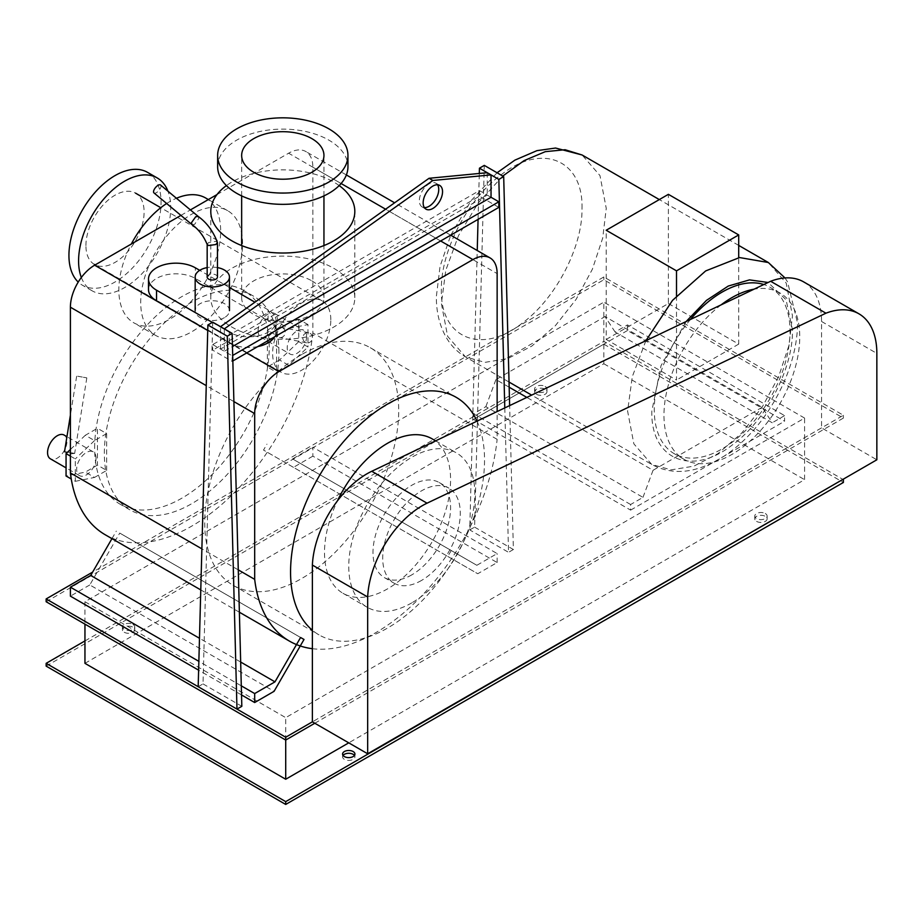 <?xml version="1.0" encoding="UTF-8"?>
<svg xmlns="http://www.w3.org/2000/svg" width="923" height="923" viewBox="0 0 923 923"><rect width="100%" height="100%" fill="white"/><g stroke="black" fill="none" stroke-linecap="round" stroke-linejoin="round"><path stroke-width="0.69" stroke-dasharray="4.62 3.46" d="M437.537 184.773A13.718 7.915 120 0 0 435.91 183.216A13.718 7.915 120 0 0 425.341 186.884A13.718 7.915 120 0 0 419.354 200.683A13.718 7.915 120 0 0 422.192 206.971A13.718 7.915 120 0 0 424.361 207.606M212.728 344.579L232.123 355.77L232.123 361.378L212.728 350.175L212.728 344.579L479.441 190.588L491.036 197.28L487.24 195.088L220.528 349.079L224.324 351.271L232.469 346.575M487.24 172.693L487.24 195.088M220.528 349.079L220.528 326.684M224.324 328.876L224.324 351.271M498.835 207.387L479.441 196.184L212.728 350.175M232.123 361.378L232.838 360.962M479.441 190.588L479.441 196.184M232.7 355.447L232.123 355.77M198.18 686.712L203.025 683.908L212.728 322.173M203.025 683.908L241.826 706.314M504.789 407.908L508.538 552.323L469.749 529.929L477.237 250.514M478.068 219.374L479.302 173.455M469.749 529.929L474.595 527.125L484.287 165.39M474.595 527.125L513.384 549.52L509.646 405.601M513.384 549.52L508.538 552.323M676.513 295.868L676.513 380.034L606.192 339.433L606.192 230.242M606.192 339.433L668.39 303.529L668.39 194.338M668.39 303.529L738.7 344.117L738.7 257.679M738.7 344.117L676.513 380.034M627.467 324.908L627.467 330.515L784.596 421.223L784.596 415.627L627.467 324.908L615.122 332.038L772.239 422.757L762.167 407.297L605.038 316.577L615.122 332.038M784.596 415.627L772.239 422.757M630.617 504.512L473.499 413.804L485.856 406.674L642.973 497.382L630.617 504.512L630.617 510.119L473.499 419.4L473.499 413.804M627.467 330.515L473.499 419.4M630.617 510.119L784.596 421.223M509.173 387.222L495.928 379.572L605.038 316.577M762.167 407.297L653.046 470.292L526.825 397.409M485.856 406.674L495.928 379.572M653.046 470.292L642.973 497.382M582.009 208.367C583.301 159.921 542.389 142.615 501.685 174.378C467.984 198.618 440.675 250.768 441.379 289.568C440.075 338.014 480.998 355.32 521.703 323.558C555.392 299.317 582.701 247.168 582.009 208.367M686.147 321.527L661.018 365.67L651.834 411.07C650.542 459.527 691.465 476.833 732.158 445.071C765.859 420.819 793.169 368.681 792.476 329.88L786.084 299.767L768.109 282.484M690.427 319.485A96.015 55.438 120 0 0 654.269 409.674A96.015 55.438 120 0 0 674.148 453.631A96.015 55.438 120 0 0 748.138 427.903A96.015 55.438 120 0 0 790.042 331.276A96.015 55.438 120 0 0 770.163 287.33A96.015 55.438 120 0 0 763.817 284.526M721.105 304.867A96.015 55.438 120 0 0 663.96 415.269A96.015 55.438 120 0 0 683.851 459.227A96.015 55.438 120 0 0 757.829 433.498A96.015 55.438 120 0 0 799.745 336.883A96.015 55.438 120 0 0 779.854 292.926A96.015 55.438 120 0 0 754.079 289.164M276.173 330.192A5.146 4.8 101 0 1 281.411 327.411A5.146 4.8 101 0 1 284.688 334.737A5.146 4.8 101 0 1 279.45 337.518A5.146 4.8 101 0 1 276.173 330.192M303.39 335.499A5.146 4.8 101 0 1 308.628 332.718A5.146 4.8 101 0 1 311.905 340.033A5.146 4.8 101 0 1 306.667 342.814A5.146 4.8 101 0 1 303.39 335.499M307.982 324.584L298.764 319.254L298.764 341.66L307.982 346.979L307.982 324.584L288.726 328.473L276.612 335.476L276.612 372.315L288.726 365.312L307.982 346.979M298.764 341.66L279.519 359.993L288.726 365.312M279.519 359.993L267.393 366.996L276.612 372.315M267.393 366.996L267.393 330.146L276.612 335.476M267.393 330.146L279.519 323.154L288.726 328.473M279.519 323.154L298.764 319.254M306.609 336.572A13.718 7.915 120 0 0 303.771 330.284A13.718 7.915 120 0 0 293.202 333.964A13.718 7.915 120 0 0 287.215 347.763A13.718 7.915 120 0 0 290.053 354.051A13.718 7.915 120 0 0 300.633 350.371A13.718 7.915 120 0 0 306.609 336.572M258.117 330.965A13.718 7.915 -60 0 1 264.105 317.166A13.718 7.915 -60 0 1 274.673 313.485A13.718 7.915 -60 0 1 277.523 319.773A13.718 7.915 -60 0 1 271.535 333.572A13.718 7.915 -60 0 1 260.967 337.253A13.718 7.915 -60 0 1 258.117 330.965M148.511 289.637A27.436 15.841 180 0 1 165.448 275.008A27.436 15.841 180 0 1 195.341 278.446L268.085 320.443A27.436 15.841 180 0 1 276.115 331.634A27.436 15.841 180 0 1 274.581 336.86M212.325 322.404L229.285 332.199A27.436 15.841 0 0 0 259.178 335.637A27.436 15.841 0 0 0 276.115 320.996A27.436 15.841 0 0 0 268.085 309.805L254.921 302.202M229.458 287.503L199.714 270.324M257.725 346.587A27.436 15.841 180 0 1 229.285 342.837L207.733 330.399M224.439 317.639A17.145 9.899 180 0 1 205.748 319.785A17.145 9.899 180 0 1 195.168 310.636A17.145 9.899 180 0 1 200.187 303.644A17.145 9.899 180 0 1 218.878 301.498A17.145 9.899 180 0 1 229.458 310.636A17.145 9.899 180 0 1 224.439 317.639M217.459 267.601A17.145 9.899 0 0 0 207.167 267.601M160.556 185.015A5.146 2.25 -50.2 0 1 160.233 188.604A5.146 2.25 -50.2 0 1 156.472 192.607A5.146 2.25 -50.2 0 1 153.968 192.919M192.076 224.693L194.58 224.393L198.768 218.451L198.249 216.455M207.167 244.41L208.679 242.484L215.947 241.341L217.401 242.38M207.167 277.038A5.146 2.965 180 0 1 208.679 274.939A5.146 2.965 180 0 1 214.286 274.304A5.146 2.965 180 0 1 217.459 277.038M65.614 451.762L74.671 453.401L65.614 451.762M77.751 376.238L86.82 377.876L77.751 376.238M70.402 456.112L75.282 458.927L75.282 481.321L71.256 479.002M75.282 481.321L94.538 477.433L85.32 472.115L66.064 476.003M94.538 477.433L106.653 470.43L97.446 465.111L85.32 472.115M106.653 470.43L106.653 433.591L97.446 428.272L97.446 465.111M106.653 433.591L94.538 440.594L85.32 435.275L97.446 428.272M70.402 449.489L85.32 435.275M94.538 440.594L75.282 458.927M64.114 435.056A13.718 7.915 -60 0 1 66.952 441.344A13.718 7.915 -60 0 1 60.964 455.143A13.718 7.915 -60 0 1 50.396 458.823M96.05 458.143A13.718 7.915 120 0 0 93.211 451.855A13.718 7.915 120 0 0 82.632 455.535A13.718 7.915 120 0 0 76.644 469.334A13.718 7.915 120 0 0 79.493 475.622A13.718 7.915 120 0 0 90.062 471.941A13.718 7.915 120 0 0 96.05 458.143M803.656 281.896A86.462 49.923 -60 0 1 821.562 321.481L821.562 427.868L876.85 459.792M821.562 427.868L312.378 721.844L843.391 415.269L603.827 276.969L92.635 572.098M94.642 447.747A123.44 71.267 -60 0 1 148.534 323.523A123.44 71.267 -60 0 1 243.66 290.445A123.44 71.267 -60 0 1 269.228 346.956A123.44 71.267 -60 0 1 215.336 471.192A123.44 71.267 -60 0 1 120.209 504.258A123.44 71.267 -60 0 1 94.642 447.747M278.919 352.563A123.44 71.267 120 0 0 253.352 296.041A123.44 71.267 120 0 0 158.225 329.119A123.44 71.267 120 0 0 104.345 453.355A123.44 71.267 120 0 0 129.912 509.865A123.44 71.267 120 0 0 225.039 476.787A123.44 71.267 120 0 0 278.919 352.563M301.717 354.513A137.158 79.193 120 0 0 212.105 475.38A137.158 79.193 120 0 0 233.138 585.297A137.158 79.193 120 0 0 301.717 578.502A137.158 79.193 120 0 0 391.317 457.635A137.158 79.193 120 0 0 370.296 347.717A137.158 79.193 120 0 0 301.717 354.513M421.488 580.463A54.861 31.682 -60 0 1 394.063 583.174A54.861 31.682 -60 0 1 385.652 539.217A54.861 31.682 -60 0 1 421.488 490.863A54.861 31.682 -60 0 1 448.924 488.152A54.861 31.682 -60 0 1 457.335 532.11A54.861 31.682 -60 0 1 421.488 580.463M411.796 574.856A54.861 31.682 -60 0 1 384.36 577.579A54.861 31.682 -60 0 1 375.949 533.609A54.861 31.682 -60 0 1 411.796 485.267A54.861 31.682 -60 0 1 439.221 482.544A54.861 31.682 -60 0 1 447.632 526.514A54.861 31.682 -60 0 1 411.796 574.856M411.796 602.857A89.15 51.469 -60 0 1 367.216 607.276A89.15 51.469 -60 0 1 353.555 535.836A89.15 51.469 -60 0 1 411.796 457.266A89.15 51.469 -60 0 1 456.366 452.847A89.15 51.469 -60 0 1 470.038 524.299A89.15 51.469 -60 0 1 411.796 602.857M432.126 438.852A89.15 51.469 -60 0 1 445.786 510.292A89.15 51.469 -60 0 1 387.545 588.862A89.15 51.469 -60 0 1 342.975 593.27A89.15 51.469 -60 0 1 337.38 500.947M477.006 421.142A137.158 79.193 -60 0 1 387.545 628.055A137.158 79.193 -60 0 1 318.966 634.851A137.158 79.193 -60 0 1 312.378 630.236M339.179 185.581A72.006 41.57 0 0 0 333.722 182.05A72.006 41.57 0 0 0 226.423 185.581M333.722 268.281A72.006 41.57 180 0 1 354.813 297.679A72.006 41.57 180 0 1 310.359 336.087A72.006 41.57 180 0 1 231.881 327.077A72.006 41.57 180 0 1 210.79 297.679A72.006 41.57 180 0 1 255.244 259.271A72.006 41.57 180 0 1 333.722 268.281M311.893 280.88A41.143 23.756 180 0 1 323.95 297.679A41.143 23.756 180 0 1 298.544 319.623A41.143 23.756 180 0 1 253.698 314.478A41.143 23.756 180 0 1 241.653 297.679A41.143 23.756 180 0 1 267.059 275.735A41.143 23.756 180 0 1 311.893 280.88M217.643 166.728A65.152 37.612 180 0 1 257.863 131.977A65.152 37.612 180 0 1 328.865 140.134A65.152 37.612 180 0 1 347.948 166.728M205.76 198.053A72.006 41.57 -60 0 1 220.666 231.015A72.006 41.57 -60 0 1 189.238 303.482A72.006 41.57 -60 0 1 133.743 322.773A72.006 41.57 -60 0 1 118.836 289.81A72.006 41.57 -60 0 1 131.32 244.03M166.659 203.498A72.006 41.57 -60 0 1 176.443 198.26M242.553 243.649A72.006 41.57 120 0 0 227.635 210.675A72.006 41.57 120 0 0 172.151 229.977A72.006 41.57 120 0 0 140.711 302.444A72.006 41.57 120 0 0 155.629 335.407A72.006 41.57 120 0 0 211.113 316.116A72.006 41.57 120 0 0 242.553 243.649M85.92 245.599A41.143 23.756 -60 0 1 103.872 204.191A41.143 23.756 -60 0 1 135.589 193.172A41.143 23.756 -60 0 1 144.103 212.002A41.143 23.756 -60 0 1 126.151 253.421A41.143 23.756 -60 0 1 94.434 264.44A41.143 23.756 -60 0 1 85.92 245.599M330.815 319.796A41.143 23.756 120 0 0 322.289 300.956A41.143 23.756 120 0 0 290.583 311.986A41.143 23.756 120 0 0 272.62 353.394A41.143 23.756 120 0 0 281.134 372.234A41.143 23.756 120 0 0 312.851 361.205A41.143 23.756 120 0 0 330.815 319.796M147.588 172.382A65.152 37.612 -60 0 1 161.075 202.206A65.152 37.612 -60 0 1 132.647 267.774A65.152 37.612 -60 0 1 82.435 285.23A65.152 37.612 -60 0 1 78.224 282.069M81.339 277.477A65.152 37.612 120 0 0 92.081 290.791A65.152 37.612 120 0 0 142.28 273.346A65.152 37.612 120 0 0 170.72 207.779A65.152 37.612 120 0 0 167.94 191.176M216.997 194.568L288.622 153.206A34.289 19.798 -60 0 1 305.767 151.51A34.289 19.798 -60 0 1 312.862 167.213L312.862 332.961L497.139 439.348L497.139 411.554M180.92 215.394L190.403 209.913M238.272 569.872L201.872 548.85M312.862 332.961A172.843 99.799 -60 0 1 231.131 495.801A172.843 99.799 -60 0 1 105.21 534.752M312.378 648.696A172.843 99.799 120 0 0 497.139 439.348M312.862 456.147L293.468 467.35L477.745 573.737L497.139 562.545L312.862 456.147L312.862 447.194L497.139 553.581L476.845 565.303L292.568 458.916L312.862 447.194M497.139 562.545L497.139 553.581M476.845 565.303L292.568 458.916M451.232 550.512L447.805 556.454L263.528 450.066L266.955 444.125M293.468 467.35L263.528 450.066M447.805 556.454L477.745 573.737M304.013 639.466L119.736 533.079L89.796 584.94L274.073 691.327M300.586 637.493L119.736 533.079M111.948 538.64L116.31 531.094M240.672 662.045L199.472 638.266M241.295 685.847L198.86 661.341M241.526 694.938L198.618 670.167M89.796 584.94L70.402 596.143M343.079 755.441A6.173 3.565 0 0 0 342.583 756.848A6.173 3.565 0 0 0 344.383 759.364A6.173 3.565 0 0 0 351.109 760.137A6.173 3.565 0 0 0 354.928 756.848A6.173 3.565 0 0 0 354.432 755.441M124.224 632.255A6.173 3.565 0 0 0 130.951 633.028A6.173 3.565 0 0 0 134.758 629.74A6.173 3.565 0 0 0 132.958 627.213A6.173 3.565 0 0 0 126.232 626.44A6.173 3.565 0 0 0 122.413 629.74A6.173 3.565 0 0 0 124.224 632.255M132.958 624.421A6.173 3.565 180 0 1 134.758 626.936A6.173 3.565 180 0 1 130.951 630.224A6.173 3.565 180 0 1 124.224 629.451A6.173 3.565 180 0 1 122.413 626.936A6.173 3.565 180 0 1 126.232 623.648A6.173 3.565 180 0 1 132.958 624.421M536.425 394.271A6.173 3.565 0 0 0 543.151 395.044A6.173 3.565 0 0 0 546.958 391.756A6.173 3.565 0 0 0 545.147 389.241A6.173 3.565 0 0 0 538.421 388.468A6.173 3.565 0 0 0 534.613 391.756A6.173 3.565 0 0 0 536.425 394.271M545.147 386.437A6.173 3.565 180 0 1 546.958 388.952A6.173 3.565 180 0 1 543.151 392.252A6.173 3.565 180 0 1 536.425 391.479A6.173 3.565 180 0 1 534.613 388.952A6.173 3.565 180 0 1 538.421 385.664A6.173 3.565 180 0 1 545.147 386.437M756.583 521.391A6.173 3.565 0 0 0 763.309 522.164A6.173 3.565 0 0 0 767.117 518.864A6.173 3.565 0 0 0 765.317 516.349A6.173 3.565 0 0 0 758.591 515.576A6.173 3.565 0 0 0 754.772 518.864A6.173 3.565 0 0 0 756.583 521.391M765.317 513.546A6.173 3.565 180 0 1 767.117 516.061A6.173 3.565 180 0 1 763.309 519.361A6.173 3.565 180 0 1 756.583 518.588A6.173 3.565 180 0 1 754.772 516.061A6.173 3.565 180 0 1 758.591 512.773A6.173 3.565 180 0 1 765.317 513.546M84.951 663.337L603.827 363.754L603.827 302.167L84.951 601.738L84.951 624.133M285.715 740.05L285.715 717.644L804.591 418.073L804.591 479.672L348.756 742.842M84.951 601.738L285.715 717.644M804.591 418.073L603.827 302.167M603.827 363.754L804.591 479.672M84.951 640.931L603.827 341.36L842.907 479.395M314.801 723.251L843.391 418.073L603.827 279.761L46.15 601.738M46.15 666.129L603.827 344.164L603.827 341.36M603.827 279.761L603.827 276.969M603.827 344.164L843.391 482.464M843.391 418.073L843.391 415.269M502.781 176.062L478.206 202.991L458.512 235.573L445.774 270.335L441.379 303.563L447.655 336.364L465.527 356.936L484.956 362.358L507.731 358.62L531.89 346.033L555.358 325.692L576.114 299.352L592.358 269.274L602.707 238.053L606.249 208.367L599.973 175.566L582.113 154.995M645.892 340.702L632.301 376.642L627.594 411.07L633.87 443.871L651.742 464.442L671.171 469.865L693.946 466.127L718.117 453.551L741.584 433.21L762.329 406.87L778.574 376.792L788.923 345.56L792.476 315.885L786.188 283.073L768.328 262.513M195.341 278.446L195.341 267.808M268.085 320.443L268.085 309.805M229.285 342.837L229.285 332.199M821.562 321.481L876.85 353.394M440.652 240.984L385.606 209.209M341.106 183.515L288.622 153.206M312.862 167.213L497.139 273.6M233.9 401.597L206.256 385.629M207.733 330.492L246.672 352.978M439.706 185.408L435.91 183.216M425.988 209.163L422.192 206.971M509.035 382.053L465.527 356.936C457.485 352.217 451.059 345.721 446.247 337.46C439.579 325.681 436.279 312.055 436.348 296.56L440.075 266.297L450.759 235.227M450.805 235.123L470.972 200.799L497.07 172.774M738.7 245.403L659.31 199.576M785.011 277.95L787.596 281.977L797.495 322.877C797.795 361.931 775.735 409.8 744.492 439.694C729.447 454.289 713.525 464.015 696.715 468.849C686.47 471.849 669.66 474.099 651.742 464.442L531.648 395.113M779.854 292.926L770.163 287.33M683.851 459.227L674.148 453.631M308.628 332.718L281.411 327.411M306.667 342.814L279.45 337.518M274.673 313.485L303.771 330.284M260.967 337.253L290.053 354.051M276.115 331.634L276.115 320.996M74.555 453.435L69.375 453.943L64.61 451.843M76.655 376.238L70.402 415.177M86.82 377.876L74.671 453.401M93.211 451.855L66.941 436.694M79.493 475.622L66.064 467.869M253.352 296.041L243.66 290.445M129.912 509.865L120.209 504.258M384.36 577.579L394.063 583.174M439.221 482.544L448.924 488.152M342.975 593.27L367.216 607.276M435.61 440.859L456.366 452.847M233.138 585.297L318.966 634.851M370.296 347.717L456.124 397.282M354.813 297.679L354.813 211.448M210.79 297.679L210.79 211.448M323.95 297.679L323.95 245.564M323.95 195.895L323.95 155.445M241.653 297.679L241.653 245.564M241.653 195.895L241.653 155.445M227.635 210.675L208.356 199.553M155.629 335.407L133.743 322.773M322.289 300.956L160.775 207.71M281.134 372.234L95.196 264.878M92.081 290.791L82.435 285.23M450.689 235.18L394.606 202.806M346.367 174.955L305.767 151.51M239.38 612.214L200.776 589.924M354.928 756.848L354.928 754.045M342.583 756.848L342.583 754.045M134.758 629.74L134.758 626.936M122.413 629.74L122.413 626.936M546.958 391.756L546.958 388.952M534.613 391.756L534.613 388.952M767.117 518.864L767.117 516.061M754.772 518.864L754.772 516.061"/><path stroke-width="1.38" d="M423.149 202.887A13.718 7.915 -60 0 1 429.137 189.077A13.718 7.915 -60 0 1 439.706 185.408A13.718 7.915 -60 0 1 442.544 191.684A13.718 7.915 -60 0 1 436.556 205.483A13.718 7.915 -60 0 1 425.988 209.163A13.718 7.915 -60 0 1 423.149 202.887M424.361 207.606A13.718 7.915 120 0 0 438.748 189.492A13.718 7.915 120 0 0 437.537 184.773M232.469 346.575L491.036 197.28L491.036 174.885L487.24 172.693L429.045 178.289L432.852 180.481L224.324 328.876L220.528 326.684L429.045 178.289M491.036 174.885L432.852 180.481M232.838 360.962L498.835 207.387L498.835 201.791L491.036 197.28M498.835 201.791L232.7 355.447M236.969 709.106L198.18 686.712L207.883 324.977L227.277 336.18L236.969 709.106L241.826 706.314L232.123 333.376L212.728 322.173L207.883 324.977M227.277 336.18L232.123 333.376M479.302 173.455L479.441 168.194L498.835 179.385L504.789 407.908M477.237 250.514L478.068 219.374M509.646 405.601L503.693 176.593L484.287 165.39L479.441 168.194M498.835 179.385L503.693 176.593M738.7 257.679L738.7 234.927L668.39 194.338L606.192 230.242L676.513 270.843L676.513 295.868M676.513 270.843L738.7 234.927M526.825 397.409L509.173 387.222M768.109 282.484L749.522 279.888L728.282 286.049L706.453 300.39L686.147 321.527M763.817 284.526A96.015 55.438 120 0 0 690.427 319.485M754.079 289.164A96.015 55.438 120 0 0 721.105 304.867M199.714 270.324L195.341 267.808A27.436 15.841 0 0 0 165.448 264.37A27.436 15.841 0 0 0 148.511 279A27.436 15.841 0 0 0 156.541 290.203L212.325 322.404M207.733 330.399L156.541 300.84A27.436 15.841 180 0 1 148.511 289.637L148.511 279M254.921 302.202L229.458 287.503M274.581 336.86A27.436 15.841 180 0 1 257.725 346.587M207.167 267.601A17.145 9.899 0 0 0 200.187 270.047A17.145 9.899 0 0 0 195.168 277.038A17.145 9.899 0 0 0 205.748 286.188A17.145 9.899 0 0 0 224.439 284.042A17.145 9.899 0 0 0 229.458 277.038A17.145 9.899 0 0 0 217.459 267.601M198.295 216.49L195.711 216.732L191.499 222.651L192.076 224.693C198.56 229.273 203.614 235.896 207.225 244.56L207.167 244.237M191.984 224.624L153.968 192.919A5.146 2.25 -50.2 0 1 154.303 189.33A5.146 2.25 -50.2 0 1 158.052 185.327A5.146 2.25 -50.2 0 1 160.556 185.015L198.249 216.455M198.214 216.432C206.856 222.72 213.259 231.373 217.401 242.38L215.947 244.503L208.679 245.541L207.225 244.56M217.459 242.703L217.459 277.038A5.146 2.965 180 0 1 215.947 279.138A5.146 2.965 180 0 1 210.34 279.784A5.146 2.965 180 0 1 207.167 277.038L207.167 244.41M71.256 479.002L66.064 476.003L66.064 453.608L70.402 456.112M66.064 453.608L70.402 449.489M66.064 467.869L50.396 458.823A13.718 7.915 -60 0 1 47.558 452.535A13.718 7.915 -60 0 1 53.546 438.737A13.718 7.915 -60 0 1 64.114 435.056L66.941 436.694M770.647 281.273A86.462 49.923 -60 0 1 803.656 281.896L858.944 313.82A86.462 49.923 120 0 0 825.935 313.197L770.647 281.273L371.773 471.272L427.049 503.185A77.359 44.662 120 0 0 367.666 596.973L312.378 565.061A77.359 44.662 -60 0 1 371.773 471.272M367.666 596.973L367.666 753.768L876.85 459.792L876.85 353.394A86.462 49.923 120 0 0 858.944 313.82M825.935 313.197L427.049 503.185M367.666 753.768L312.378 721.844L312.378 565.061M337.38 500.947A89.15 51.469 -60 0 1 387.545 443.271A89.15 51.469 -60 0 1 432.126 438.852L435.61 440.859M312.378 630.236A137.158 79.193 -60 0 1 299.94 518.599A137.158 79.193 -60 0 1 387.545 404.066A137.158 79.193 -60 0 1 456.124 397.282A137.158 79.193 -60 0 1 477.006 421.142M226.423 185.581A72.006 41.57 0 0 0 210.79 211.448A72.006 41.57 0 0 0 231.881 240.845A72.006 41.57 0 0 0 310.359 249.856A72.006 41.57 0 0 0 354.813 211.448A72.006 41.57 0 0 0 339.179 185.581M253.698 172.243A41.143 23.756 0 0 0 298.544 177.401A41.143 23.756 0 0 0 323.95 155.445A41.143 23.756 0 0 0 311.893 138.646A41.143 23.756 0 0 0 267.059 133.5A41.143 23.756 0 0 0 241.653 155.445A41.143 23.756 0 0 0 253.698 172.243M236.726 182.05A65.152 37.612 0 0 0 307.728 190.196A65.152 37.612 0 0 0 347.948 155.445A65.152 37.612 0 0 0 328.865 128.851A65.152 37.612 0 0 0 257.863 120.694A65.152 37.612 0 0 0 217.643 155.445A65.152 37.612 0 0 0 236.726 182.05M347.948 155.445L347.948 166.728A65.152 37.612 180 0 1 307.728 201.479A65.152 37.612 180 0 1 236.726 193.322A65.152 37.612 180 0 1 217.643 166.728L217.643 155.445M131.32 244.03A72.006 41.57 -60 0 1 166.659 203.498M176.443 198.26A72.006 41.57 -60 0 1 205.76 198.053L208.356 199.553M78.224 282.069A65.152 37.612 -60 0 1 68.937 255.406A65.152 37.612 -60 0 1 97.377 189.838A65.152 37.612 -60 0 1 147.588 172.382L157.233 177.954A65.152 37.612 120 0 0 107.022 195.411A65.152 37.612 120 0 0 78.582 260.967A65.152 37.612 120 0 0 81.339 277.477M167.94 191.176A65.152 37.612 120 0 0 157.233 177.954M497.139 411.554L497.139 273.6A34.289 19.798 120 0 0 490.044 257.909A34.289 19.798 120 0 0 472.899 259.605L278.919 371.588A34.289 19.798 120 0 0 254.679 413.585L254.679 579.344L238.272 569.872M201.872 548.85L70.402 472.945L70.402 307.197A34.289 19.798 -60 0 1 94.642 265.201L180.92 215.394M190.403 209.913L216.997 194.568M200.776 589.924L105.21 534.752A172.843 99.799 -60 0 1 70.402 472.945M254.679 579.344A172.843 99.799 120 0 0 289.487 641.139A172.843 99.799 120 0 0 312.378 648.696M274.973 681.855L254.679 693.565L254.679 702.53L274.073 691.327L304.013 639.466L300.586 637.493L274.973 681.855L240.672 662.045M199.472 638.266L90.696 575.456L111.948 538.64M198.86 661.341L70.402 587.178L90.696 575.456M254.679 693.565L241.295 685.847M198.618 670.167L70.402 596.143L70.402 587.178M254.679 702.53L241.526 694.938M354.432 755.441A6.173 3.565 0 0 0 353.117 754.322A6.173 3.565 0 0 0 343.079 755.441M353.117 751.53A6.173 3.565 180 0 1 354.928 754.045A6.173 3.565 180 0 1 351.109 757.345A6.173 3.565 180 0 1 344.383 756.572A6.173 3.565 180 0 1 342.583 754.045A6.173 3.565 180 0 1 346.39 750.757A6.173 3.565 180 0 1 353.117 751.53M84.951 624.133L84.951 663.337L285.715 779.243L285.715 740.05L314.801 723.251M348.756 742.842L285.715 779.243M842.907 479.395L285.715 801.637L46.15 663.337L84.951 640.931M92.635 572.098L46.15 598.935L46.15 601.738L285.715 740.05L285.715 737.246L312.378 721.844M285.715 801.637L285.715 804.441L46.15 666.129L46.15 663.337M46.15 598.935L285.715 737.246M285.715 804.441L843.391 482.464L843.391 479.672M497.07 172.774L514.872 160.141L536.955 150.645L555.588 148.038L582.113 154.995L565.107 149.734L545.308 151.66L524.056 160.637L502.781 176.062M738.7 245.403L768.328 262.513L739.554 257.552L705.657 270.935L672.532 300.356L645.892 340.702M156.541 290.203L156.541 300.84M472.899 259.605L440.652 240.984M385.606 209.209L341.106 183.515M254.679 413.585L233.9 401.597M206.256 385.629L70.402 307.197M94.642 265.201L207.733 330.492M246.672 352.978L278.919 371.588M659.31 199.576L582.113 154.995M531.648 395.113L509.035 382.053M768.328 262.513L785.011 277.95M195.168 310.636L195.168 277.038M229.458 310.636L229.458 277.038M70.402 415.177L64.518 451.762M323.95 245.564L323.95 195.895M241.653 245.564L241.653 195.895M160.775 207.71L135.589 193.172M95.196 264.878L94.434 264.44M490.044 257.909L450.689 235.18M394.606 202.806L346.367 174.955M289.487 641.139L239.38 612.214"/></g></svg>
